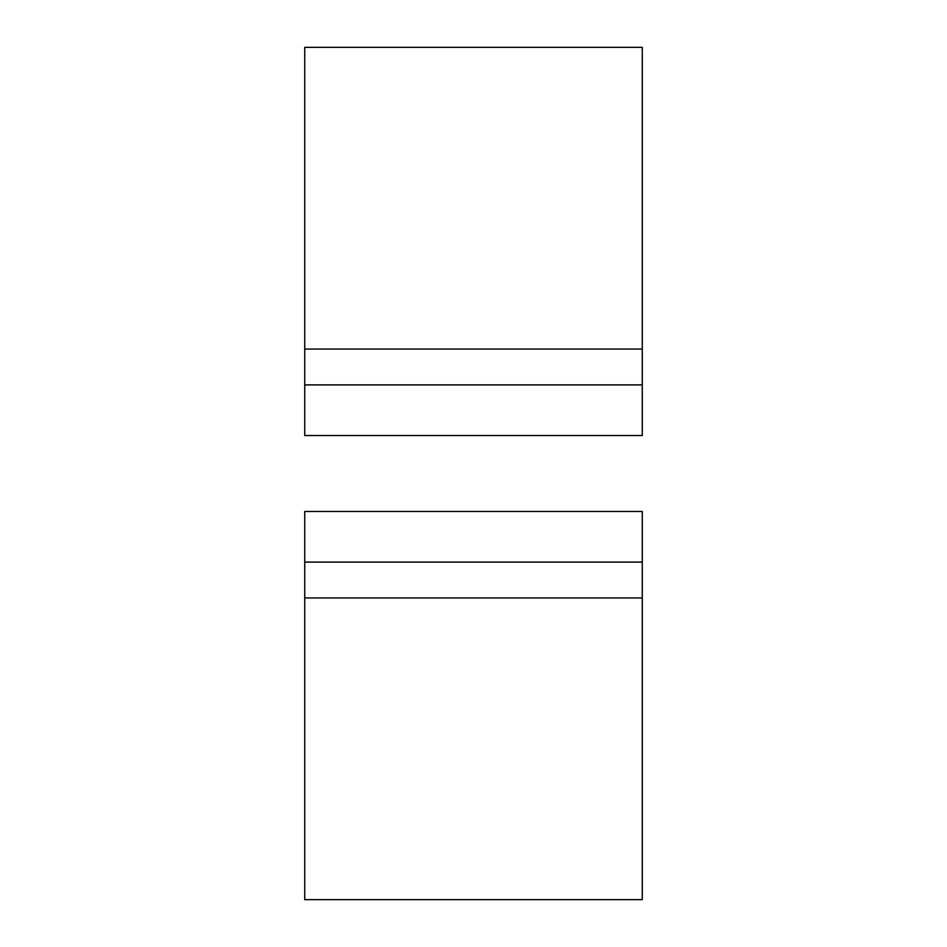 <?xml version="1.0" encoding="UTF-8"?>
<svg xmlns="http://www.w3.org/2000/svg" width="947" height="947" viewBox="0 0 947 947"><rect width="100%" height="100%" fill="white"/><g stroke="black" fill="none" stroke-linecap="round" stroke-linejoin="round"><path stroke-width="1.42" d="M642.267 435.525L304.733 435.525L304.733 384.896L642.267 384.896L642.267 435.525M304.733 384.896L304.733 47.35L642.267 47.35L642.267 384.896M304.733 511.475L642.267 511.475L642.267 562.104L304.733 562.104L304.733 511.475M642.267 562.104L642.267 899.65L304.733 899.65L304.733 562.104M304.733 349.052L642.267 349.052M304.733 597.948L642.267 597.948"/></g></svg>
